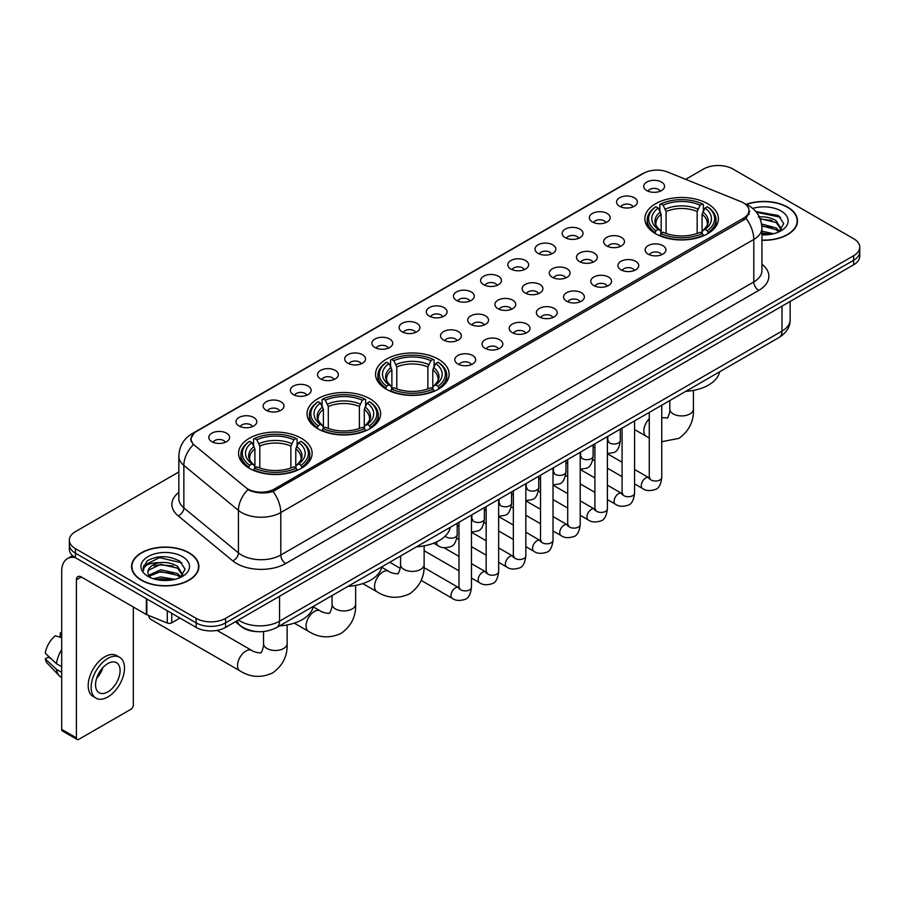 <?xml version="1.0" encoding="UTF-8"?>
<svg xmlns="http://www.w3.org/2000/svg" width="905" height="905" viewBox="0 0 905 905"><rect width="100%" height="100%" fill="white"/><g stroke="black" fill="none" stroke-linecap="round" stroke-linejoin="round"><path stroke-width="1.36" d="M438.337 359.183A36.777 21.234 0 0 0 398.257 354.579A36.777 21.234 0 0 0 375.552 374.195A36.777 21.234 0 0 0 386.333 389.218A36.777 21.234 0 0 0 426.413 393.811A36.777 21.234 0 0 0 449.118 374.195A36.777 21.234 0 0 0 438.337 359.183M369.84 398.732A36.777 21.234 0 0 0 329.759 394.127A36.777 21.234 0 0 0 307.055 413.743A36.777 21.234 0 0 0 317.825 428.755A36.777 21.234 0 0 0 357.905 433.359A36.777 21.234 0 0 0 380.609 413.743A36.777 21.234 0 0 0 369.84 398.732M301.342 438.28A36.777 21.234 0 0 0 261.262 433.676A36.777 21.234 0 0 0 238.558 453.292A36.777 21.234 0 0 0 249.328 468.304A36.777 21.234 0 0 0 289.408 472.908A36.777 21.234 0 0 0 312.112 453.292A36.777 21.234 0 0 0 301.342 438.28M707.631 203.716A36.777 21.234 0 0 0 667.551 199.111A36.777 21.234 0 0 0 644.846 218.727A36.777 21.234 0 0 0 655.616 233.739A36.777 21.234 0 0 0 695.696 238.343A36.777 21.234 0 0 0 718.4 218.727A36.777 21.234 0 0 0 707.631 203.716M619.597 206.261A10.408 6.007 180 0 1 617.538 204.564A10.408 6.007 180 0 1 620.977 197.098A10.408 6.007 180 0 1 634.315 197.765A10.408 6.007 180 0 1 636.385 204.564A10.408 6.007 180 0 1 619.597 206.261M633.048 206.883A6.245 3.609 0 0 0 631.373 205.13A6.245 3.609 0 0 0 625.219 204.213A6.245 3.609 0 0 0 620.864 206.883M592.413 221.963A10.408 6.007 180 0 1 590.354 220.254A10.408 6.007 180 0 1 593.793 212.788A10.408 6.007 180 0 1 607.131 213.456A10.408 6.007 180 0 1 609.201 220.254A10.408 6.007 180 0 1 592.413 221.963M605.864 222.585A6.245 3.609 0 0 0 604.189 220.82A6.245 3.609 0 0 0 598.035 219.915A6.245 3.609 0 0 0 593.68 222.585M565.229 237.653A10.408 6.007 180 0 1 563.17 235.956A10.408 6.007 180 0 1 566.609 228.479A10.408 6.007 180 0 1 579.947 229.157A10.408 6.007 180 0 1 582.017 235.956A10.408 6.007 180 0 1 565.229 237.653M578.68 238.275A6.245 3.609 0 0 0 577.005 236.522A6.245 3.609 0 0 0 570.851 235.605A6.245 3.609 0 0 0 566.496 238.275M538.045 253.343A10.408 6.007 180 0 1 535.986 251.647A10.408 6.007 180 0 1 539.425 244.18A10.408 6.007 180 0 1 552.763 244.848A10.408 6.007 180 0 1 554.833 251.647A10.408 6.007 180 0 1 538.045 253.343M551.496 253.966A6.245 3.609 0 0 0 549.821 252.212A6.245 3.609 0 0 0 543.667 251.296A6.245 3.609 0 0 0 539.312 253.966M510.861 269.045A10.408 6.007 180 0 1 508.802 267.337A10.408 6.007 180 0 1 512.241 259.871A10.408 6.007 180 0 1 525.579 260.538A10.408 6.007 180 0 1 527.649 267.337A10.408 6.007 180 0 1 510.861 269.045M524.312 269.667A6.245 3.609 0 0 0 522.638 267.903A6.245 3.609 0 0 0 516.484 266.998A6.245 3.609 0 0 0 512.128 269.667M483.677 284.736A10.408 6.007 180 0 1 481.618 283.039A10.408 6.007 180 0 1 485.057 275.561A10.408 6.007 180 0 1 498.395 276.24A10.408 6.007 180 0 1 500.465 283.039A10.408 6.007 180 0 1 483.677 284.736M497.128 285.358A6.245 3.609 0 0 0 495.454 283.604A6.245 3.609 0 0 0 489.3 282.688A6.245 3.609 0 0 0 484.944 285.358M456.493 300.426A10.408 6.007 180 0 1 454.434 298.729A10.408 6.007 180 0 1 457.873 291.263A10.408 6.007 180 0 1 471.222 291.93A10.408 6.007 180 0 1 473.281 298.729A10.408 6.007 180 0 1 456.493 300.426M469.944 301.048A6.245 3.609 0 0 0 468.27 299.295A6.245 3.609 0 0 0 462.116 298.379A6.245 3.609 0 0 0 457.76 301.048M429.309 316.128A10.408 6.007 180 0 1 427.251 314.42A10.408 6.007 180 0 1 430.69 306.953A10.408 6.007 180 0 1 444.038 307.621A10.408 6.007 180 0 1 446.097 314.42A10.408 6.007 180 0 1 429.309 316.128M442.76 316.75A6.245 3.609 0 0 0 441.086 314.985A6.245 3.609 0 0 0 434.932 314.08A6.245 3.609 0 0 0 430.576 316.75M402.125 331.818A10.408 6.007 180 0 1 400.067 330.121A10.408 6.007 180 0 1 403.506 322.644A10.408 6.007 180 0 1 416.854 323.323A10.408 6.007 180 0 1 418.913 330.121A10.408 6.007 180 0 1 402.125 331.818M415.576 332.44A6.245 3.609 0 0 0 413.902 330.687A6.245 3.609 0 0 0 407.748 329.771A6.245 3.609 0 0 0 403.392 332.44M374.942 347.509A10.408 6.007 180 0 1 372.883 345.812A10.408 6.007 180 0 1 376.333 338.346A10.408 6.007 180 0 1 389.67 339.013A10.408 6.007 180 0 1 391.729 345.812A10.408 6.007 180 0 1 374.942 347.509M388.392 348.131A6.245 3.609 0 0 0 386.718 346.377A6.245 3.609 0 0 0 380.564 345.461A6.245 3.609 0 0 0 376.209 348.131M347.758 363.21A10.408 6.007 180 0 1 345.699 361.502A10.408 6.007 180 0 1 349.149 354.036A10.408 6.007 180 0 1 362.486 354.703A10.408 6.007 180 0 1 364.545 361.502A10.408 6.007 180 0 1 347.758 363.21M361.219 363.833A6.245 3.609 0 0 0 359.534 362.079A6.245 3.609 0 0 0 353.38 361.163A6.245 3.609 0 0 0 349.025 363.833M320.574 378.901A10.408 6.007 180 0 1 318.515 377.204A10.408 6.007 180 0 1 321.965 369.738A10.408 6.007 180 0 1 335.303 370.405A10.408 6.007 180 0 1 337.361 377.204A10.408 6.007 180 0 1 320.574 378.901M334.036 379.523A6.245 3.609 0 0 0 332.35 377.77A6.245 3.609 0 0 0 326.196 376.853A6.245 3.609 0 0 0 321.841 379.523M293.39 394.591A10.408 6.007 180 0 1 291.331 392.894A10.408 6.007 180 0 1 294.781 385.428A10.408 6.007 180 0 1 308.119 386.096A10.408 6.007 180 0 1 310.177 392.894A10.408 6.007 180 0 1 293.39 394.591M306.852 395.214A6.245 3.609 0 0 0 305.166 393.46A6.245 3.609 0 0 0 299.023 392.544A6.245 3.609 0 0 0 294.657 395.214M266.206 410.293A10.408 6.007 180 0 1 264.147 408.585A10.408 6.007 180 0 1 267.597 401.119A10.408 6.007 180 0 1 280.935 401.786A10.408 6.007 180 0 1 282.994 408.585A10.408 6.007 180 0 1 266.206 410.293M279.668 410.915A6.245 3.609 0 0 0 277.982 409.162A6.245 3.609 0 0 0 271.839 408.246A6.245 3.609 0 0 0 267.473 410.915M239.022 425.984A10.408 6.007 180 0 1 236.963 424.287A10.408 6.007 180 0 1 240.413 416.82A10.408 6.007 180 0 1 253.751 417.488A10.408 6.007 180 0 1 255.81 424.287A10.408 6.007 180 0 1 239.022 425.984M252.484 426.606A6.245 3.609 0 0 0 250.798 424.852A6.245 3.609 0 0 0 244.655 423.936A6.245 3.609 0 0 0 240.3 426.606M211.838 441.674A10.408 6.007 180 0 1 209.779 439.977A10.408 6.007 180 0 1 213.229 432.511A10.408 6.007 180 0 1 226.567 433.178A10.408 6.007 180 0 1 228.626 439.977A10.408 6.007 180 0 1 211.838 441.674M225.3 442.307A6.245 3.609 0 0 0 223.614 440.543A6.245 3.609 0 0 0 217.472 439.626A6.245 3.609 0 0 0 213.116 442.307M646.781 190.57A10.408 6.007 180 0 1 644.722 188.874A10.408 6.007 180 0 1 648.161 181.396A10.408 6.007 180 0 1 661.498 182.075A10.408 6.007 180 0 1 663.569 188.874A10.408 6.007 180 0 1 646.781 190.57M660.231 191.193A6.245 3.609 0 0 0 658.557 189.439A6.245 3.609 0 0 0 652.403 188.523A6.245 3.609 0 0 0 648.048 191.193M606.689 245.9A10.408 6.007 180 0 1 604.631 244.192A10.408 6.007 180 0 1 608.081 236.725A10.408 6.007 180 0 1 621.418 237.393A10.408 6.007 180 0 1 623.477 244.192A10.408 6.007 180 0 1 606.689 245.9M620.151 246.522A6.245 3.609 0 0 0 618.466 244.757A6.245 3.609 0 0 0 612.312 243.852A6.245 3.609 0 0 0 607.956 246.522M579.505 261.59A10.408 6.007 180 0 1 577.447 259.893A10.408 6.007 180 0 1 580.897 252.416A10.408 6.007 180 0 1 594.234 253.095A10.408 6.007 180 0 1 596.293 259.893A10.408 6.007 180 0 1 579.505 261.59M592.967 262.212A6.245 3.609 0 0 0 591.282 260.459A6.245 3.609 0 0 0 585.128 259.543A6.245 3.609 0 0 0 580.772 262.212M552.322 277.281A10.408 6.007 180 0 1 550.263 275.584A10.408 6.007 180 0 1 553.713 268.118A10.408 6.007 180 0 1 567.05 268.785A10.408 6.007 180 0 1 569.109 275.584A10.408 6.007 180 0 1 552.322 277.281M565.783 277.903A6.245 3.609 0 0 0 564.098 276.149A6.245 3.609 0 0 0 557.955 275.233A6.245 3.609 0 0 0 553.589 277.903M525.138 292.982A10.408 6.007 180 0 1 523.079 291.274A10.408 6.007 180 0 1 526.529 283.808A10.408 6.007 180 0 1 539.866 284.475A10.408 6.007 180 0 1 541.925 291.274A10.408 6.007 180 0 1 525.138 292.982M538.599 293.605A6.245 3.609 0 0 0 536.914 291.851A6.245 3.609 0 0 0 530.771 290.935A6.245 3.609 0 0 0 526.405 293.605M497.954 308.673A10.408 6.007 180 0 1 495.895 306.976A10.408 6.007 180 0 1 499.345 299.51A10.408 6.007 180 0 1 512.683 300.177A10.408 6.007 180 0 1 514.741 306.976A10.408 6.007 180 0 1 497.954 308.673M511.416 309.295A6.245 3.609 0 0 0 509.73 307.542A6.245 3.609 0 0 0 503.587 306.625A6.245 3.609 0 0 0 499.232 309.295M470.77 324.363A10.408 6.007 180 0 1 468.711 322.666A10.408 6.007 180 0 1 472.161 315.2A10.408 6.007 180 0 1 485.499 315.868A10.408 6.007 180 0 1 487.557 322.666A10.408 6.007 180 0 1 470.77 324.363M484.232 324.986A6.245 3.609 0 0 0 482.546 323.232A6.245 3.609 0 0 0 476.403 322.316A6.245 3.609 0 0 0 472.048 324.986M443.586 340.065A10.408 6.007 180 0 1 441.527 338.357A10.408 6.007 180 0 1 444.977 330.891A10.408 6.007 180 0 1 458.315 331.558A10.408 6.007 180 0 1 460.374 338.357A10.408 6.007 180 0 1 443.586 340.065M457.048 340.687A6.245 3.609 0 0 0 455.362 338.934A6.245 3.609 0 0 0 449.219 338.018A6.245 3.609 0 0 0 444.864 340.687M648.161 254.135A10.408 6.007 180 0 1 646.091 252.438A10.408 6.007 180 0 1 649.541 244.972A10.408 6.007 180 0 1 662.879 245.64A10.408 6.007 180 0 1 664.937 252.438A10.408 6.007 180 0 1 648.161 254.135M661.612 254.757A6.245 3.609 0 0 0 659.937 253.004A6.245 3.609 0 0 0 653.783 252.088A6.245 3.609 0 0 0 649.428 254.757M620.977 269.837A10.408 6.007 180 0 1 618.907 268.129A10.408 6.007 180 0 1 622.357 260.663A10.408 6.007 180 0 1 635.695 261.33A10.408 6.007 180 0 1 637.754 268.129A10.408 6.007 180 0 1 620.977 269.837M634.428 270.459A6.245 3.609 0 0 0 632.753 268.706A6.245 3.609 0 0 0 626.599 267.79A6.245 3.609 0 0 0 622.244 270.459M593.793 285.528A10.408 6.007 180 0 1 591.723 283.831A10.408 6.007 180 0 1 595.173 276.364A10.408 6.007 180 0 1 608.511 277.032A10.408 6.007 180 0 1 610.57 283.831A10.408 6.007 180 0 1 593.793 285.528M607.244 286.15A6.245 3.609 0 0 0 605.569 284.396A6.245 3.609 0 0 0 599.415 283.48A6.245 3.609 0 0 0 595.06 286.15M566.609 301.218A10.408 6.007 180 0 1 564.539 299.521A10.408 6.007 180 0 1 567.989 292.055A10.408 6.007 180 0 1 581.327 292.722A10.408 6.007 180 0 1 583.386 299.521A10.408 6.007 180 0 1 566.609 301.218M580.06 301.851A6.245 3.609 0 0 0 578.385 300.087A6.245 3.609 0 0 0 572.231 299.17A6.245 3.609 0 0 0 567.876 301.851M539.425 316.92A10.408 6.007 180 0 1 537.355 315.223A10.408 6.007 180 0 1 540.805 307.745A10.408 6.007 180 0 1 554.143 308.424A10.408 6.007 180 0 1 556.202 315.223A10.408 6.007 180 0 1 539.425 316.92M552.876 317.542A6.245 3.609 0 0 0 551.202 315.788A6.245 3.609 0 0 0 545.048 314.872A6.245 3.609 0 0 0 540.692 317.542M512.241 332.61A10.408 6.007 180 0 1 510.171 330.913A10.408 6.007 180 0 1 513.621 323.447A10.408 6.007 180 0 1 526.959 324.114A10.408 6.007 180 0 1 529.018 330.913A10.408 6.007 180 0 1 512.241 332.61M525.692 333.232A6.245 3.609 0 0 0 524.018 331.479A6.245 3.609 0 0 0 517.864 330.563A6.245 3.609 0 0 0 513.508 333.232M485.057 348.301A10.408 6.007 180 0 1 482.987 346.604A10.408 6.007 180 0 1 486.438 339.137A10.408 6.007 180 0 1 499.775 339.805A10.408 6.007 180 0 1 501.845 346.604A10.408 6.007 180 0 1 485.057 348.301M498.508 348.934A6.245 3.609 0 0 0 496.834 347.169A6.245 3.609 0 0 0 490.68 346.264A6.245 3.609 0 0 0 486.324 348.934M457.873 364.002A10.408 6.007 180 0 1 455.803 362.305A10.408 6.007 180 0 1 459.254 354.828A10.408 6.007 180 0 1 472.591 355.507A10.408 6.007 180 0 1 474.661 362.305A10.408 6.007 180 0 1 457.873 364.002M471.324 364.625A6.245 3.609 0 0 0 469.65 362.871A6.245 3.609 0 0 0 463.496 361.955A6.245 3.609 0 0 0 459.14 364.625M740.991 201.679A18.733 10.815 180 0 1 743.491 202.89A18.733 10.815 180 0 1 748.978 210.537A18.733 10.815 180 0 1 743.491 218.196L274.407 489.017A18.733 10.815 180 0 1 245.809 487.569L194.484 445.249A18.733 10.815 180 0 1 191.091 439.049A18.733 10.815 180 0 1 196.577 431.402L643.693 173.262A18.733 10.815 180 0 1 667.686 172.052L740.991 201.679M256.771 631.6A20.815 12.014 180 0 1 241.171 626.509L235.391 621.746M761.931 240.278A33.655 19.435 0 0 0 797.509 220.888A33.655 19.435 0 0 0 787.655 207.143A33.655 19.435 0 0 0 746.195 204.338M189.032 552.763A33.655 19.435 0 0 0 152.345 548.543A33.655 19.435 0 0 0 131.576 566.496A33.655 19.435 0 0 0 141.429 580.241A33.655 19.435 0 0 0 178.104 584.449A33.655 19.435 0 0 0 198.885 566.496A33.655 19.435 0 0 0 189.032 552.763M749.713 211.329L746.048 218.377L744.227 219.711L273.027 491.472C265.199 493.723 257.495 493.44 249.927 490.634L247.902 489.65A24.288 16.245 129.5 0 0 238.422 510.386L183.862 465.408A27.761 16.03 180 0 1 178.839 456.211L178.839 498.7A27.761 16.03 0 0 0 183.862 507.897L238.422 552.887A27.761 16.03 0 0 0 241.533 555.025A27.761 16.03 0 0 0 280.788 555.025L753.797 281.93A27.761 16.03 0 0 0 761.931 270.595L761.931 228.105A27.761 16.03 180 0 1 753.797 239.44A24.288 14.028 -120 0 0 746.048 218.377M178.839 471.958L75.432 531.654A20.815 12.014 0 0 0 69.334 540.149L69.334 549.222A20.815 12.014 0 0 0 75.432 557.718L196.136 627.403L196.136 622.878A20.815 12.014 0 0 0 225.583 622.878L853.653 260.255A20.815 12.014 0 0 0 859.75 251.76A20.815 12.014 0 0 1 853.653 260.255L225.583 622.878A20.815 12.014 0 0 1 196.136 622.878L75.432 553.181L196.136 622.878L196.136 618.341A20.815 12.014 0 0 0 225.583 618.341L853.653 255.73A20.815 12.014 0 0 0 859.75 247.223A20.815 12.014 0 0 0 853.653 238.728L732.948 169.043A20.815 12.014 0 0 0 703.502 169.043L685.696 179.326M69.334 544.686A20.815 12.014 0 0 0 75.432 553.181A20.815 12.014 0 0 1 69.334 544.686M761.931 264.249A34.695 20.034 180 0 1 758.707 290.426L285.686 563.521A34.695 20.034 180 0 1 236.624 563.521A34.695 20.034 180 0 1 232.732 560.851L178.172 515.861A6.935 4.638 -50.5 0 0 183.862 507.897L183.862 465.408A24.288 16.245 129.5 0 1 193.274 444.74L190.616 439.038L194.043 433.201M69.334 540.149A20.815 12.014 0 0 0 75.432 548.645L196.136 618.341M196.136 627.403A20.815 12.014 0 0 0 225.583 627.403L853.653 264.792A20.815 12.014 0 0 0 859.75 256.296L859.75 247.223M761.931 240.085A33.304 19.231 0 0 0 797.169 220.888A33.304 19.231 0 0 0 787.407 207.279A33.304 19.231 0 0 0 746.489 204.473M761.931 231.205L773.628 233.716M761.931 233.004L770.641 234.35M761.603 224.01L776.128 227.924L779.691 231.329M761.829 225.809L776.128 229.723L778.764 231.952M758.401 217.042C765.053 216.34 770.97 217.573 776.128 220.73L781.207 228.716L781.083 230.04M760.121 218.671L776.128 222.528L781.151 229.621M761.931 234.859A24.288 14.028 0 0 0 781.038 230.798A24.288 14.028 0 0 0 781.026 210.967A24.288 14.028 0 0 0 752.711 208.422M779.058 231.816L783.719 223.614L778.391 215.537L755.811 211.521M756.41 212.245L780.54 217.245M760.268 219.067L771.863 220.379M761.863 226.216L771.863 227.574M761.931 233.411L770.381 234.395M141.678 580.094A33.304 19.231 0 0 0 177.98 584.268A33.304 19.231 0 0 0 198.534 566.496A33.304 19.231 0 0 0 188.783 552.898A33.304 19.231 0 0 0 152.481 548.735A33.304 19.231 0 0 0 131.915 566.496A33.304 19.231 0 0 0 141.678 580.094M153.386 578.736L160.739 576.938L174.993 579.336M156.26 579.528L160.739 578.736L172.007 579.958M180.423 577.435L185.095 569.222L179.767 561.145C168.353 555.251 157.47 555.184 147.108 560.942L143.103 568.272L143.488 570.625C143.714 565.342 149.144 562.695 159.766 562.661A17.353 10.012 0 0 0 147.877 572.164A17.353 10.012 0 0 0 148.725 575.252L160.739 569.743L177.493 573.532L181.068 576.938M149.302 576.202L160.739 571.541L177.493 575.342L180.129 577.571M159.766 562.661C166.43 561.96 172.335 563.182 177.493 566.338L182.572 574.336L182.459 575.659M147.888 572.356L148.477 570.229L160.739 564.347L177.493 568.136L182.516 575.229M148.725 575.252L150.796 577.775M182.403 556.586A24.288 14.028 0 0 0 148.058 556.586A24.288 14.028 0 0 0 148.058 576.417A24.288 14.028 0 0 0 182.403 576.417A24.288 14.028 0 0 0 182.403 556.586M143.114 568.431L143.861 565.467L159.506 557.638L181.905 562.865M154.133 565.829L159.506 564.833L173.24 565.998M154.133 573.023L159.506 572.028L173.24 573.193M156.723 579.63L171.746 580.003M654.949 233.354L655.944 230.718A33.032 19.073 0 0 1 655.944 206.736L658.207 208.048A29.842 17.229 0 0 0 658.207 229.406L660.458 230.685L661.182 233.366M661.182 232.268L661.182 214.327L658.207 208.048M659.858 210.888L659.858 204.462L660.842 203.897A33.032 19.073 0 0 1 702.393 203.897L700.119 205.209A29.842 17.229 0 0 0 663.116 205.209L666.08 211.499L666.08 233.433M697.155 233.433L697.155 211.499L700.119 205.209M685.764 391.345A38.168 22.037 0 0 0 719.566 371.831M659.858 235.255A34.424 19.876 0 0 0 703.377 235.255L702.393 233.558A33.032 19.073 0 0 1 660.842 233.558L659.858 235.843M703.377 235.843L703.377 235.255M655.944 206.736L654.949 207.302A34.424 19.876 0 0 0 647.199 219.858A34.424 19.876 0 0 0 654.949 232.427M702.393 203.897L703.377 204.462L703.377 210.888M660.842 233.558L663.116 232.246A29.842 17.229 0 0 0 700.119 232.246L702.393 233.558M658.207 229.406L655.944 230.718M663.116 205.209L660.842 203.897M660.458 211.906A26.686 15.408 0 0 0 660.458 230.685L660.582 230.764C656.792 227.098 655.243 224.61 655.944 223.297A25.679 14.819 0 0 1 661.182 214.327M708.287 232.427A34.424 19.876 0 0 0 716.036 219.858A34.424 19.876 0 0 0 708.287 207.302L707.303 206.736A33.032 19.073 0 0 1 707.303 230.718L708.287 233.354M707.303 230.718L705.029 229.406A29.842 17.229 0 0 0 705.029 208.048L707.303 206.736M705.029 208.048L702.065 214.327L702.065 232.268L702.789 230.685L705.029 229.406M702.065 214.327A25.679 14.819 0 0 1 707.291 223.297C707.993 224.621 706.454 227.11 702.665 230.764L702.789 230.685A26.686 15.408 0 0 0 702.789 211.906M702.065 233.366L702.065 232.268M385.666 388.822L386.65 386.197A33.032 19.073 0 0 1 386.65 362.204L388.924 363.516A29.842 17.229 0 0 0 388.924 384.885L391.164 386.152L391.888 388.833M391.888 387.736L391.888 369.806L388.924 363.516M390.575 366.355L390.575 359.941L391.56 359.376A33.032 19.073 0 0 1 433.11 359.376L430.837 360.688A29.842 17.229 0 0 0 393.833 360.688L396.797 366.966L396.797 388.912M427.873 388.912L427.873 366.966L430.837 360.688M416.481 546.812A38.168 22.037 0 0 0 450.271 527.31M390.575 390.722A34.424 19.876 0 0 0 434.095 390.722L433.11 389.026A33.032 19.073 0 0 1 391.56 389.026L390.575 391.322M434.095 391.322L434.095 390.722M386.65 362.204L385.666 362.769A34.424 19.876 0 0 0 377.917 375.337A34.424 19.876 0 0 0 385.666 387.894M433.11 359.376L434.095 359.941L434.095 366.355M391.56 389.026L393.833 387.713A29.842 17.229 0 0 0 430.837 387.713L433.11 389.026M388.924 384.885L386.65 386.197M393.833 360.688L391.56 359.376M391.164 367.385A26.686 15.408 0 0 0 391.164 386.152L391.299 386.243C387.498 382.577 385.96 380.077 386.661 378.776A25.679 14.819 0 0 1 391.888 369.806M439.004 387.894A34.424 19.876 0 0 0 446.753 375.337A34.424 19.876 0 0 0 439.004 362.769L438.02 362.204A33.032 19.073 0 0 1 438.02 386.197L439.004 388.822M438.02 386.197L435.746 384.885A29.842 17.229 0 0 0 435.746 363.516L438.02 362.204M435.746 363.516L432.782 369.806L432.782 387.736L433.506 386.152L435.746 384.885M432.782 369.806A25.679 14.819 0 0 1 438.009 378.776C438.71 380.089 437.16 382.577 433.371 386.243L433.506 386.152A26.686 15.408 0 0 0 433.506 367.385M432.782 388.833L432.782 387.736M317.169 428.37L318.153 425.735A33.032 19.073 0 0 1 318.153 401.752L320.427 403.064A29.842 17.229 0 0 0 320.427 424.434L322.666 425.701L323.39 428.382M323.39 427.284L323.39 409.354L320.427 403.064M322.078 405.904L322.078 399.478L323.062 398.924A33.032 19.073 0 0 1 364.613 398.924L362.339 400.236A29.842 17.229 0 0 0 325.336 400.236L328.3 406.515L328.3 428.45M359.376 428.45L359.376 406.515L362.339 400.236M347.984 586.361A38.168 22.037 0 0 0 381.774 566.847M322.078 430.271A34.424 19.876 0 0 0 365.597 430.271L364.613 428.574A33.032 19.073 0 0 1 323.062 428.574L322.078 430.859M365.597 430.859L365.597 430.271M318.153 401.752L317.169 402.318A34.424 19.876 0 0 0 309.42 414.875A34.424 19.876 0 0 0 317.169 427.443M364.613 398.924L365.597 399.478L365.597 405.904M323.062 428.574L325.336 427.262A29.842 17.229 0 0 0 362.339 427.262L364.613 428.574M320.427 424.434L318.153 425.735M325.336 400.236L323.062 398.924M322.666 406.933A26.686 15.408 0 0 0 322.666 425.701L322.791 425.791C319.001 422.115 317.463 419.626 318.164 418.314A25.679 14.819 0 0 1 323.39 409.354M370.507 427.443A34.424 19.876 0 0 0 378.256 414.875A34.424 19.876 0 0 0 370.507 402.318L369.512 401.752A33.032 19.073 0 0 1 369.512 425.735L370.507 428.37M369.512 425.735L367.249 424.434A29.842 17.229 0 0 0 367.249 403.064L369.512 401.752M367.249 403.064L364.274 409.354L364.274 427.284L364.998 425.701L367.249 424.434M364.274 409.354A25.679 14.819 0 0 1 369.512 418.314C370.213 419.637 368.663 422.126 364.873 425.791L364.998 425.701A26.686 15.408 0 0 0 364.998 406.933M364.274 428.382L364.274 427.284M148.646 615.491A11.799 6.81 120 0 0 150.988 619.495L239.995 670.888A11.799 6.81 -60 0 1 238.185 661.431A11.799 6.81 -60 0 1 245.9 651.034A11.799 6.81 -60 0 1 251.794 650.446C253.14 652.053 262.077 653.682 260.821 652.516C261.194 654.191 264.26 645.638 263.536 643.67A11.799 6.81 180 0 0 266.998 648.489A11.799 6.81 180 0 0 283.684 648.489A11.799 6.81 180 0 0 287.134 643.67C287.643 655.876 282.801 665.639 272.609 672.947C261.194 678.117 250.323 677.426 239.995 670.888M248.671 467.919L249.656 465.283A33.032 19.073 0 0 1 249.656 441.301L251.929 442.613A29.842 17.229 0 0 0 251.929 463.971L254.169 465.249L254.893 467.93M254.893 466.833L254.893 448.903L251.929 442.613M253.581 445.452L253.581 439.027L254.565 438.473A33.032 19.073 0 0 1 296.116 438.473L293.842 439.773A29.842 17.229 0 0 0 256.839 439.773L259.803 446.063L259.803 467.998M290.867 467.998L290.867 446.063L293.842 439.773M279.475 625.909A38.168 22.037 0 0 0 313.277 606.395M253.581 469.819A34.424 19.876 0 0 0 297.1 469.819L296.116 468.123A33.032 19.073 0 0 1 254.565 468.123L253.581 470.408M297.1 470.408L297.1 469.819M249.656 441.301L248.671 441.866A34.424 19.876 0 0 0 240.922 454.423A34.424 19.876 0 0 0 248.671 466.991M296.116 438.473L297.1 439.027L297.1 445.452M254.565 468.123L256.839 466.81A29.842 17.229 0 0 0 293.842 466.81L296.116 468.123M251.929 463.971L249.656 465.283M256.839 439.773L254.565 438.473M254.169 446.47A26.686 15.408 0 0 0 254.169 465.249L254.294 465.328C250.504 461.663 248.954 459.174 249.667 457.862A25.679 14.819 0 0 1 254.893 448.903M302.01 466.991A34.424 19.876 0 0 0 309.759 454.423A34.424 19.876 0 0 0 302.01 441.866L301.014 441.301A33.032 19.073 0 0 1 301.014 465.283L302.01 467.919M301.014 465.283L298.752 463.971A29.842 17.229 0 0 0 298.752 442.613L301.014 441.301M298.752 442.613L295.777 448.903L295.777 466.833L296.501 465.249L298.752 463.971M295.777 448.903A25.679 14.819 0 0 1 301.014 457.862C301.716 459.186 300.166 461.674 296.376 465.328L296.501 465.249A26.686 15.408 0 0 0 296.501 446.47M295.777 467.93L295.777 466.833M171.724 613.307L171.724 622.798L179.948 618.058M75.194 557.582A27.761 16.03 -120 0 0 67.445 558.611A27.761 16.03 -120 0 0 61.698 571.315L61.698 729.396L76.416 737.892L76.416 579.811A6.935 4.005 60 0 1 77.853 576.632A6.935 4.005 60 0 1 81.326 576.983L146.372 614.529L146.372 598.669M76.416 737.892A3.473 2.002 120 0 0 77.129 739.476L62.411 730.98A3.473 2.002 -60 0 1 61.698 729.396M77.129 739.476A3.473 2.002 120 0 0 78.871 739.306L130.886 709.282A3.473 2.002 120 0 0 133.329 705.029L133.329 607.006M171.724 622.798A3.473 2.002 180 0 1 167.289 623.025L146.836 614.755A3.473 2.002 180 0 1 146.372 614.529M107.819 691.884A17.353 10.012 120 0 0 119.155 676.601A17.353 10.012 120 0 0 116.496 662.698A17.353 10.012 120 0 0 107.819 663.557A17.353 10.012 120 0 0 96.484 678.841A17.353 10.012 120 0 0 99.143 692.744A17.353 10.012 120 0 0 107.819 691.884M96.609 678.433A17.353 10.012 120 0 0 102.831 667.652M61.698 633.398L60.228 632.957L60.228 636.441L61.698 637.29M119.618 657.29L116.677 655.593A23.598 13.62 120 0 0 104.878 656.759A23.598 13.62 120 0 0 89.459 677.551A23.598 13.62 120 0 0 93.079 696.454L96.02 698.151A23.598 13.62 120 0 0 107.819 696.986A23.598 13.62 120 0 0 123.227 676.193A23.598 13.62 120 0 0 119.618 657.29A23.598 13.62 120 0 0 107.819 658.455A23.598 13.62 120 0 0 92.401 679.248A23.598 13.62 120 0 0 96.02 698.151M61.698 649.62A22.896 13.224 120 0 0 56.483 663.727L45.25 653.218A18.043 10.419 120 0 1 55.318 635.785L61.698 637.72M61.698 666.736L56.483 663.727M51.325 658.908L48.27 657.143L45.25 658.885L56.483 669.395L61.698 672.404M56.483 669.395A22.896 13.224 120 0 0 59.311 675.797A22.896 13.224 120 0 0 61.042 677.155L61.698 677.528M61.698 632.538A18.043 10.419 120 0 0 60.228 632.957M45.25 658.885A18.043 10.419 120 0 0 47.388 663.376L59.311 675.797M274.407 489.017L274.407 490.929M743.491 218.196L743.491 220.141M285.686 563.521A6.935 4.005 60 0 1 280.788 555.025L280.788 512.535A27.761 16.03 180 0 1 241.533 512.535A27.761 16.03 180 0 1 238.422 510.386L238.422 552.887A6.935 4.638 -50.5 0 1 232.732 560.851M761.931 228.105C761.456 218.128 757.078 210.639 748.774 205.65L745.268 203.953A24.288 11.369 112 0 0 744.939 203.829M273.027 491.472A24.288 14.028 60 0 1 280.788 512.535L753.797 239.44L753.797 281.93A6.935 4.005 60 0 0 758.707 290.426M194.518 432.816A24.288 14.028 -120 0 0 191.996 433.755C183.692 438.744 179.303 446.233 178.839 456.211M191.996 433.755L641.656 174.156A24.288 14.028 60 0 1 643.489 173.375M178.172 515.861A34.695 20.034 180 0 1 178.839 492.354M225.583 618.341L225.583 627.403M853.653 255.73L853.653 264.792M75.432 548.645L75.432 557.718M238.434 619.982A27.761 16.03 0 0 0 240.3 621.169A27.761 16.03 0 0 0 279.555 621.169L782.01 331.083A27.761 16.03 0 0 0 790.144 319.748C790.348 326.637 786.683 332.531 779.137 337.441L276.681 627.527A13.88 8.009 60 0 0 279.555 621.169L279.555 596.248M782.01 306.15L782.01 331.083A13.88 8.009 60 0 1 779.137 337.441M237.314 620.638A13.88 9.288 129.5 0 0 239.734 625.151L235.515 621.667M693.422 390.394L693.422 409.105A11.799 6.81 180 0 1 689.961 413.924A11.799 6.81 180 0 1 673.275 413.924A11.799 6.81 180 0 1 669.824 409.105C670.537 411.074 667.471 419.626 667.098 417.952L661.759 417.612M649.27 437.907L646.283 436.312A11.799 6.81 -60 0 1 649.27 418.755M697.155 211.499A25.679 14.819 0 0 0 666.08 211.499M697.879 209.078A26.686 15.408 0 0 0 665.356 209.078M424.128 545.873L424.128 564.573A11.799 6.81 180 0 1 420.678 569.392A11.799 6.81 180 0 1 403.992 569.392A11.799 6.81 180 0 1 400.542 564.573C401.254 566.541 398.189 575.094 397.815 573.419C399.082 574.585 390.146 572.967 388.788 571.36L381.695 567.254M424.128 564.573C424.637 576.779 419.796 586.542 409.614 593.85C398.189 599.019 387.317 598.329 377 591.791A11.799 6.81 -60 0 1 375.19 582.334A11.799 6.81 -60 0 1 382.894 571.937A11.799 6.81 -60 0 1 388.788 571.36M427.873 366.966A25.679 14.819 0 0 0 396.797 366.966M428.597 364.545A26.686 15.408 0 0 0 396.073 364.545M355.631 585.411L355.631 604.121A11.799 6.81 180 0 1 352.181 608.941A11.799 6.81 180 0 1 335.495 608.941A11.799 6.81 180 0 1 332.045 604.121C332.757 606.09 329.692 614.642 329.318 612.968C330.574 614.133 321.637 612.504 320.291 610.898L313.198 606.803M355.631 604.121C356.14 616.328 351.298 626.09 341.106 633.398C329.692 638.568 318.82 637.878 308.492 631.339A11.799 6.81 -60 0 1 306.693 621.882A11.799 6.81 -60 0 1 314.397 611.486A11.799 6.81 -60 0 1 320.291 610.898M359.376 406.515A25.679 14.819 0 0 0 328.3 406.515M360.1 404.094A26.686 15.408 0 0 0 327.576 404.094M290.867 446.063A25.679 14.819 0 0 0 259.803 446.063M291.602 443.642A26.686 15.408 0 0 0 259.079 443.642M661.759 405.202L661.759 477.433A6.245 3.609 180 0 1 659.643 480.136A6.245 3.609 180 0 1 651.102 479.978A6.245 3.609 180 0 1 649.27 477.433L649.066 478.779L649.632 478.315M661.759 477.433C660.91 484.684 658.659 488.734 655.028 489.582C649.869 491.177 645.717 490.827 642.584 488.508A6.245 3.609 -60 0 1 641.622 483.508A6.245 3.609 -60 0 1 645.706 477.998A6.245 3.609 -60 0 1 645.978 477.851A6.245 3.609 -60 0 1 648.828 477.693L650.095 478.191M634.575 420.893L634.575 493.123A6.245 3.609 180 0 1 632.459 495.827A6.245 3.609 180 0 1 623.918 495.68A6.245 3.609 180 0 1 622.086 493.123L621.882 494.481L622.448 494.017M634.575 493.123C633.726 500.375 631.475 504.436 627.844 505.284C622.685 506.879 618.534 506.517 615.4 504.198A6.245 3.609 -60 0 1 614.438 499.198A6.245 3.609 -60 0 1 618.522 493.689A6.245 3.609 -60 0 1 618.794 493.542A6.245 3.609 -60 0 1 621.644 493.383L622.912 493.881M607.391 436.595L607.391 508.825A6.245 3.609 180 0 1 605.275 511.529A6.245 3.609 180 0 1 596.734 511.37A6.245 3.609 180 0 1 594.902 508.825L594.698 510.171L595.264 509.707M607.391 508.825C606.542 516.076 604.291 520.126 600.66 520.975C595.501 522.57 591.35 522.208 588.216 519.9A6.245 3.609 -60 0 1 587.255 514.888A6.245 3.609 -60 0 1 591.338 509.391A6.245 3.609 -60 0 1 591.61 509.244A6.245 3.609 -60 0 1 594.461 509.085L595.728 509.583M580.207 452.285L580.207 524.515A6.245 3.609 180 0 1 578.091 527.219A6.245 3.609 180 0 1 569.55 527.061A6.245 3.609 180 0 1 567.718 524.515L567.514 525.862L568.08 525.398M580.207 524.515C579.358 531.767 577.107 535.817 573.476 536.665C568.317 538.26 564.166 537.909 561.032 535.59A6.245 3.609 -60 0 1 560.071 530.59A6.245 3.609 -60 0 1 564.154 525.081A6.245 3.609 -60 0 1 564.426 524.934A6.245 3.609 -60 0 1 567.277 524.776L568.544 525.273M553.023 467.987L553.023 540.206A6.245 3.609 180 0 1 550.907 542.921A6.245 3.609 180 0 1 542.367 542.762A6.245 3.609 180 0 1 540.534 540.206L540.33 541.563L540.896 541.1M553.023 540.206C552.174 547.468 549.923 551.518 546.292 552.367C541.133 553.962 536.982 553.6 533.848 551.281A6.245 3.609 -60 0 1 532.887 546.281A6.245 3.609 -60 0 1 536.97 540.783A6.245 3.609 -60 0 1 537.242 540.624A6.245 3.609 -60 0 1 540.093 540.466L541.36 540.964M525.839 483.677L525.839 555.908A6.245 3.609 180 0 1 523.724 558.611A6.245 3.609 180 0 1 515.183 558.453A6.245 3.609 180 0 1 513.35 555.908L513.146 557.254L513.712 556.79M525.839 555.908C524.99 563.159 522.739 567.209 519.108 568.057C513.95 569.652 509.798 569.29 506.664 566.983A6.245 3.609 -60 0 1 505.703 561.971A6.245 3.609 -60 0 1 509.787 556.473A6.245 3.609 -60 0 1 510.058 556.326A6.245 3.609 -60 0 1 512.909 556.168L514.176 556.666M498.655 499.368L498.655 571.598A6.245 3.609 180 0 1 496.54 574.302A6.245 3.609 180 0 1 487.999 574.155A6.245 3.609 180 0 1 486.166 571.598L485.974 572.944L486.528 572.492M498.655 571.598C497.807 578.849 495.555 582.899 491.924 583.748C486.766 585.354 482.614 584.992 479.48 582.673A6.245 3.609 -60 0 1 478.519 577.673A6.245 3.609 -60 0 1 482.603 572.164A6.245 3.609 -60 0 1 482.874 572.017A6.245 3.609 -60 0 1 485.725 571.858L486.992 572.356M471.471 515.069L471.471 587.288A6.245 3.609 180 0 1 469.356 590.003A6.245 3.609 180 0 1 460.815 589.845A6.245 3.609 180 0 1 458.982 587.288L458.79 588.646L459.344 588.182M471.471 587.288C470.623 594.551 468.371 598.601 464.74 599.449C459.582 601.044 455.43 600.682 452.296 598.363A6.245 3.609 -60 0 1 451.335 593.363A6.245 3.609 -60 0 1 455.419 587.865A6.245 3.609 -60 0 1 455.69 587.707A6.245 3.609 -60 0 1 458.541 587.549L459.808 588.058M620.298 429.14L620.298 440.407A6.245 3.609 180 0 1 618.183 443.111A6.245 3.609 180 0 1 609.642 442.952A6.245 3.609 180 0 1 607.809 440.407L607.809 436.357M593.114 444.841L593.114 456.097A6.245 3.609 180 0 1 590.999 458.801A6.245 3.609 180 0 1 582.458 458.654A6.245 3.609 180 0 1 580.625 456.097L580.625 452.048M565.93 460.532L565.93 471.799A6.245 3.609 180 0 1 563.815 474.503A6.245 3.609 180 0 1 555.274 474.344A6.245 3.609 180 0 1 553.441 471.799L553.441 467.738M538.747 476.222L538.747 487.49A6.245 3.609 180 0 1 536.631 490.193A6.245 3.609 180 0 1 528.09 490.035A6.245 3.609 180 0 1 526.258 487.49L526.258 483.44M511.563 491.924L511.563 503.18A6.245 3.609 180 0 1 509.447 505.884A6.245 3.609 180 0 1 500.906 505.737A6.245 3.609 180 0 1 499.074 503.18L499.074 499.13M484.379 507.615L484.379 518.882A6.245 3.609 180 0 1 482.263 521.585A6.245 3.609 180 0 1 473.722 521.427A6.245 3.609 180 0 1 471.89 518.882L471.89 514.821M457.195 523.305L457.195 534.572A6.245 3.609 180 0 1 455.079 537.276A6.245 3.609 180 0 1 446.538 537.118A6.245 3.609 180 0 1 445.26 536.054M433.71 543.17L438.02 545.647A6.245 3.609 -60 0 1 436.798 541.823M76.416 579.811L81.326 576.983M146.836 598.94L146.836 614.755M167.289 623.025L167.289 610.751M191.091 439.049L191.091 441.459M748.978 210.537L748.978 214.519M641.656 174.156L646.102 172.086M276.681 627.527C265.516 633.138 254.35 633.138 243.174 627.527L239.734 625.151M790.144 319.748L790.144 301.456M797.169 223.671L797.169 220.888M198.534 569.279L198.534 566.496M131.915 569.279L131.915 566.496M693.422 409.105C693.92 421.311 689.078 431.074 678.897 438.382L661.759 441.697M646.283 436.312L634.575 429.558M647.199 226.216L647.199 219.858M716.036 226.216L716.036 219.858M669.824 400.553L669.824 409.105M377 591.791L362.792 583.589M377.917 381.684L377.917 375.337M446.753 381.684L446.753 375.337M400.542 556.021L400.542 564.573M308.492 631.339L294.295 623.138M309.42 421.232L309.42 414.875M378.256 421.232L378.256 414.875M332.045 595.569L332.045 604.121M287.134 624.959L287.134 643.67M240.922 460.781L240.922 454.423M309.759 460.781L309.759 454.423M251.794 650.446L217.042 630.389M263.536 631.566L263.536 643.67M642.584 488.508L634.575 483.892M622.086 476.675L607.391 468.19M594.902 460.984L592.741 459.74M649.27 412.42L649.27 477.433M648.828 477.693L634.575 469.469M622.086 462.251L607.391 453.767M615.4 504.198L607.391 499.583M594.902 492.377L580.207 483.892M567.718 476.675L565.557 475.43M622.086 428.11L622.086 493.123M621.644 493.383L607.391 485.159M594.902 477.953L580.207 469.469M588.216 519.9L580.207 515.273M567.718 508.067L553.023 499.583M540.534 492.377L538.373 491.121M594.902 443.801L594.902 508.825M594.461 509.085L580.207 500.85M567.718 493.644L553.023 485.159M561.032 535.59L553.023 530.975M540.534 523.757L525.839 515.273M513.35 508.067L511.189 506.823M567.718 459.502L567.718 524.515M567.277 524.776L553.023 516.551M540.534 509.334L525.839 500.85M533.848 551.281L525.839 546.665M513.35 539.459L498.655 530.975M486.166 523.757L484.005 522.513M540.534 475.193L540.534 540.206M540.093 540.466L525.839 532.242M513.35 525.036L498.655 516.551M506.664 566.983L498.655 562.356M486.166 555.15L471.471 546.665M458.982 539.459L456.821 538.204M513.35 490.883L513.35 555.908M512.909 556.168L498.655 547.932M486.166 540.726L471.471 532.242M479.48 582.673L471.471 578.057M458.982 570.84L424.128 550.715M486.166 506.585L486.166 571.598M485.725 571.858L471.471 563.634M458.982 556.417L443.914 547.717M452.296 598.363L421.176 580.399M400.248 568.317L389.738 562.254M458.982 522.276L458.982 587.288M458.541 587.549L424.038 567.627M608.635 441.165L607.368 440.667M607.391 453.597L613.556 452.557C617.199 451.708 619.439 447.658 620.298 440.407M594.902 447.896L593.114 446.866M608.171 441.289L607.606 441.753L607.809 440.407M581.451 456.855L580.184 456.358M580.207 469.288L586.372 468.258C590.015 467.399 592.255 463.349 593.114 456.097M567.718 463.586L565.93 462.557M580.987 456.991L580.422 457.455L580.625 456.097M554.267 472.557L553 472.048M553.023 484.978L559.188 483.949C562.831 483.1 565.071 479.05 565.93 471.799M540.534 479.288L538.747 478.247M553.803 472.682L553.238 473.145L553.441 471.799M527.083 488.248L525.816 487.75M525.839 500.68L532.016 499.639C535.647 498.791 537.887 494.741 538.747 487.49M513.35 494.978L511.563 493.949M526.62 488.372L526.054 488.836L526.258 487.49M499.899 503.938L498.632 503.44M498.655 516.37L504.832 515.341C508.463 514.493 510.703 510.431 511.563 503.18M486.166 510.669L484.379 509.639M499.436 504.074L498.87 504.538L499.074 503.18M472.715 519.64L471.448 519.131M471.471 532.061L477.648 531.031C481.279 530.183 483.519 526.133 484.379 518.882M458.982 526.371L457.195 525.33M472.252 519.764L471.686 520.228L471.89 518.882M438.02 545.647C441.097 547.955 445.237 548.317 450.464 546.722C454.095 545.873 456.346 541.823 457.195 534.572M67.445 558.611L72.57 555.647"/></g></svg>
